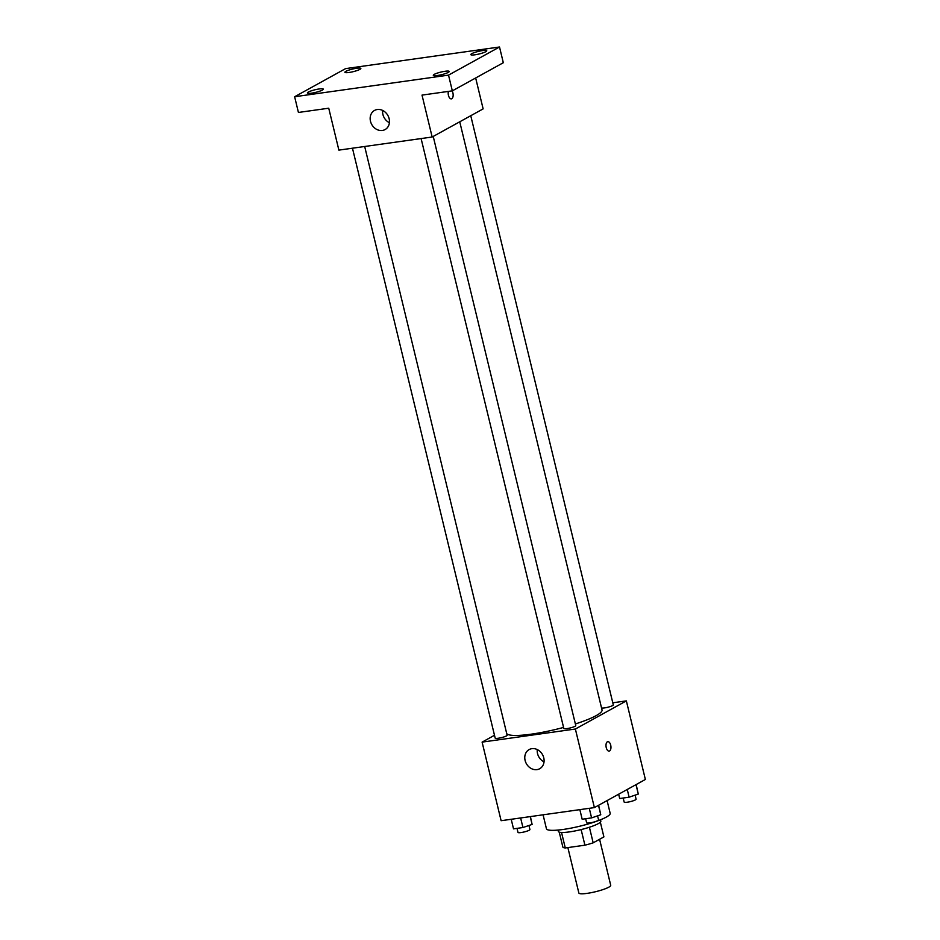 <?xml version="1.0" encoding="UTF-8"?>
<svg xmlns="http://www.w3.org/2000/svg" width="940" height="940" viewBox="0 0 940 940"><rect width="100%" height="100%" fill="white"/><g stroke="black" fill="none" stroke-linecap="round" stroke-linejoin="round"><path stroke-width="1.41" d="M567.866 847.586L578.852 893A16.391 2.679 -13.6 0 0 591.154 892.683A16.391 2.679 -13.6 0 0 608.779 887.184A16.391 2.679 -13.6 0 0 610.718 885.292L599.591 839.291M581.131 829.585L584.915 845.189L565.281 847.951A21.162 3.466 -13.6 0 1 562.86 847.081L559.241 832.135M600.343 822.183L603.903 836.906L593.175 842.827A21.162 3.466 -13.6 0 1 584.915 845.189M589.404 827.235L593.175 842.827M600.495 819.786L600.824 821.137A21.855 3.584 166.4 0 1 580.427 829.761A21.855 3.584 166.4 0 1 558.337 831.418L558.008 830.067M561.533 832.464L565.281 847.951M543.073 814.804L546.446 828.751A32.782 5.37 -13.6 0 0 571.038 828.128A32.782 5.37 -13.6 0 0 606.288 817.107A32.782 5.37 -13.6 0 0 610.178 813.335L607.099 800.586M612.786 702.791L626.357 700.888L645.369 779.471L594.386 807.601L501.114 820.702L482.103 742.118L494.487 735.28M575.362 723.965A49.174 8.049 -13.6 0 0 596.207 715.61A49.174 8.049 -13.6 0 0 602.023 709.935L459.742 121.8M506.731 733.635A49.174 8.049 -13.6 0 0 563.565 727.431M626.357 700.888L575.374 729.017L482.103 742.118M352.465 148.203L495.18 738.111A6.145 1.01 -13.6 0 0 499.786 737.994A6.145 1.01 -13.6 0 0 506.39 735.938A6.145 1.01 -13.6 0 0 507.118 735.233L364.685 146.487M601.541 707.949A6.145 1.01 -13.6 0 0 606.606 707.526A6.145 1.01 -13.6 0 0 612.563 705.587A6.145 1.01 -13.6 0 0 613.291 704.883L470.752 115.714M433.223 136.417L575.762 725.586A6.145 1.01 166.4 0 1 570.028 728.007A6.145 1.01 166.4 0 1 563.824 728.477L421.108 138.568M575.374 729.017L594.386 807.601M543.766 757.828A10.928 9.247 61.1 0 1 539.725 768.709A10.928 9.247 61.1 0 1 526.341 763.609A10.928 9.247 61.1 0 1 529.161 749.568A10.928 9.247 61.1 0 1 543.766 757.828M607.357 741.801A4.782 2.421 -98 0 1 607.804 741.648A4.782 2.421 -98 0 1 610.871 746.043A4.782 2.421 -98 0 1 609.132 751.119A4.782 2.421 -98 0 1 606.147 747.171A4.782 2.421 -98 0 1 607.357 741.801M607.804 741.648A4.782 2.421 -98 0 1 610.871 746.043A4.782 2.421 -98 0 1 609.132 751.119M544.037 761.858A10.928 9.247 61.1 0 1 537.269 749.58M475.663 77.973L483.137 108.887L432.153 137.017L338.882 150.118L328.741 108.206L298.426 112.459L294.631 96.738L345.615 68.608L499.516 47L503.311 62.722L452.328 90.851L422.013 95.105L432.153 137.017M499.516 47L448.521 75.129L452.328 90.851M448.521 75.129L294.631 96.738M389.137 118.675A10.928 9.247 61.1 0 1 385.095 129.556A10.928 9.247 61.1 0 1 371.723 124.456A10.928 9.247 61.1 0 1 374.531 110.427A10.928 9.247 61.1 0 1 389.137 118.675M452.116 90.875A4.782 2.421 -98 0 1 453.127 95.856A4.782 2.421 -98 0 1 451.341 98.876A4.782 2.421 -98 0 1 448.791 96.468A4.782 2.421 -98 0 1 448.392 91.403M452.105 90.875A4.782 2.421 -98 0 1 453.127 95.856A4.782 2.421 -98 0 1 451.341 98.876M389.407 122.705A10.928 9.247 61.1 0 1 382.639 110.427M319.177 88.959A8.202 1.339 166.4 0 1 323.313 89.136A8.202 1.339 166.4 0 1 319.553 91.251A8.202 1.339 166.4 0 1 311.528 93.177A8.202 1.339 166.4 0 1 307.38 92.99A8.202 1.339 166.4 0 1 311.152 90.886A8.202 1.339 166.4 0 1 319.177 88.959M445.09 71.275A8.202 1.339 166.4 0 1 449.226 71.452A8.202 1.339 166.4 0 1 445.466 73.567A8.202 1.339 166.4 0 1 437.441 75.494A8.202 1.339 166.4 0 1 433.293 75.306A8.202 1.339 166.4 0 1 437.065 73.191A8.202 1.339 166.4 0 1 445.09 71.275M482.62 50.572A8.202 1.339 166.4 0 1 486.755 50.748A8.202 1.339 166.4 0 1 482.995 52.863A8.202 1.339 166.4 0 1 474.97 54.79A8.202 1.339 166.4 0 1 470.822 54.602A8.202 1.339 166.4 0 1 474.594 52.487A8.202 1.339 166.4 0 1 482.62 50.572M356.695 68.256A8.202 1.339 166.4 0 1 360.843 68.432A8.202 1.339 166.4 0 1 357.082 70.547A8.202 1.339 166.4 0 1 349.057 72.474A8.202 1.339 166.4 0 1 344.91 72.286A8.202 1.339 166.4 0 1 348.67 70.171A8.202 1.339 166.4 0 1 356.695 68.256M598.639 805.251L600.766 814.769L591.589 817.894L582.165 819.222L579.851 809.645M598.486 805.345L600.766 814.769M589.274 808.318L591.589 817.894M585.655 818.728L586.642 822.77A6.145 1.01 -13.6 0 0 591.236 822.664A6.145 1.01 -13.6 0 0 597.852 820.596A6.145 1.01 -13.6 0 0 598.58 819.891L597.593 815.85M530.407 816.59L532.111 824.415L522.946 827.529L513.522 828.857L511.207 819.281M530.231 816.613L532.111 824.415M520.631 817.953L522.946 827.529M517.012 828.363L517.987 832.417A6.145 1.01 -13.6 0 0 522.593 832.3A6.145 1.01 -13.6 0 0 529.197 830.232A6.145 1.01 -13.6 0 0 529.925 829.527L528.95 825.485M636.168 784.548L638.284 794.065L629.118 797.191L619.695 798.518L618.649 794.206M636.004 784.641L638.284 794.065M627.25 789.471L629.118 797.191M623.185 798.025L624.16 802.067A6.145 1.01 -13.6 0 0 628.766 801.961A6.145 1.01 -13.6 0 0 635.37 799.893A6.145 1.01 -13.6 0 0 636.098 799.188L635.123 795.146"/></g></svg>
